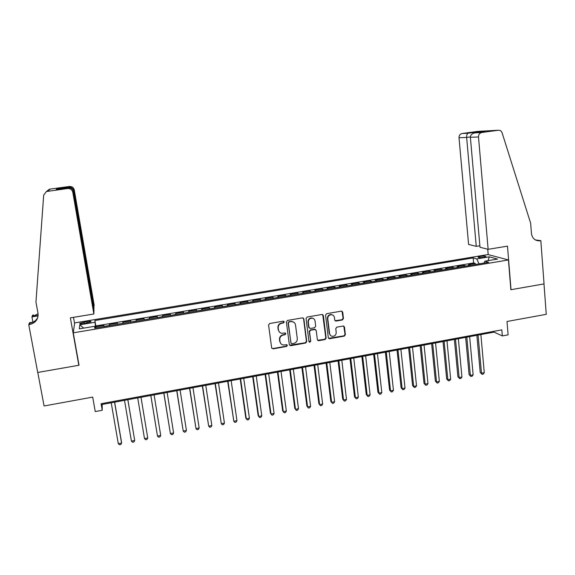<?xml version="1.0" encoding="UTF-8"?>
<svg xmlns="http://www.w3.org/2000/svg" width="575" height="575" viewBox="0 0 575 575"><rect width="100%" height="100%" fill="white"/><g stroke="black" fill="none" stroke-linecap="round" stroke-linejoin="round"><path stroke-width="0.86" d="M284.258 321.914L283.252 321.173L269.675 323.524L268.568 325.019L271.652 347.832L273.089 348.867L286.58 346.452L287.349 345.41L286.623 344.684L283.36 345.036C281.491 344.677 280.377 343.562 280.011 341.694L279.759 339.803C279.68 337.309 280.859 335.721 283.288 335.038L285.035 334.729L285.811 333.694L285.049 332.954L281.915 333.313C279.982 332.99 278.825 331.861 278.444 329.935L278.192 328.03C278.113 325.522 279.292 323.933 281.736 323.258L283.482 322.956L284.258 321.914M279.428 332.055L278.178 329.669L277.926 327.764C277.847 325.263 279.026 323.675 281.463 322.999L283.209 322.697L283.834 321.274M271.824 348.313L272.838 348.572L286.307 346.164L286.961 344.806M280.909 343.713L279.745 341.413L279.493 339.523C279.414 337.029 280.586 335.448 283.015 334.765L284.762 334.463L285.401 333.069M480.348 256.4L478.105 257.075C478.199 257.679 480.06 257.758 483.683 257.312L485.918 256.637C485.81 256.033 483.956 255.947 480.348 256.4M342.377 319.973L343.462 318.507L342.714 312.175L341.6 311.118L326.65 313.67L325.558 315.143L328.318 337.705L329.36 338.747L344.296 336.123L345.381 334.657L344.482 327.06L343.404 326.018L336.849 327.139L335.764 328.605L336.217 332.379C336.152 334.894 334.88 336.217 332.4 336.339C330.819 336.08 329.885 335.153 329.59 333.558L327.772 318.708C327.815 316.25 329.044 314.928 331.459 314.726C333.126 314.942 334.118 315.883 334.434 317.551L334.729 320.031L335.822 321.08L342.377 319.973L342.017 319.729L343.11 318.262L341.996 311.204M73.255 332.824L79.034 365.24L37.785 372.456L44.074 405.986L92.697 397.109L95.249 411.578L102.235 410.277L101.085 403.722L501.824 329.849L502.334 335.922L508.113 334.844L506.999 321.49L546.25 314.324L543.993 283.928L510.859 289.721L508.429 259.95L73.255 332.824L74.685 322.898L488.017 254.567L508.429 259.95M303.852 318.902L302.428 317.86L287.478 320.44L286.372 321.935L289.354 344.669L290.785 345.697L305.641 343.038L306.734 341.564L303.852 318.902L303.248 317.997M307.158 317.041L321.964 314.482L323.373 315.524L326.147 338.093L325.055 339.566L318.413 340.702L317.364 339.667L316.221 330.524L314.812 329.489L310.615 330.223L309.522 331.703L310.73 341.234L309.702 342.276L308.976 341.55L306.058 318.521L307.158 317.041M475.417 264.5L475.324 263.436L468.503 264.579L470.35 265.147L466.081 266.06M464.039 266.397L463.939 265.341L457.082 266.484L458.879 267.059L454.573 267.986M452.59 268.317L452.489 267.253L445.589 268.403L447.343 268.992L442.994 269.919M441.082 270.236L440.982 269.172L434.046 270.329L435.735 270.933L431.358 271.867M429.511 272.176L429.403 271.105L422.431 272.27L424.07 272.881L419.657 273.822M417.874 274.117L417.766 273.053L410.751 274.225L412.332 274.843L407.883 275.792M406.166 276.079L406.058 275.008L399 276.18L400.531 276.819L396.046 277.768M394.4 278.048L394.285 276.97L387.191 278.156L388.664 278.803L384.143 279.759M382.562 280.025L382.447 278.947L375.31 280.14L376.726 280.794L372.169 281.764M370.659 282.016L370.537 280.938L363.364 282.131L364.723 282.799L360.13 283.777M358.692 284.014L358.563 282.936L351.347 284.136L352.647 284.819L348.019 285.804M346.653 286.034L346.524 284.948L339.264 286.156L340.508 286.853L335.843 287.838M334.542 288.053L334.413 286.968L327.11 288.183L328.296 288.894L323.588 289.886M322.367 290.095L322.23 289.002L314.892 290.224L316.013 290.943L311.269 291.949M310.119 292.143L309.982 291.043L302.601 292.28L303.658 293.013L298.878 294.019M297.8 294.199L297.663 293.106L290.231 294.342L291.23 295.09L286.415 296.103M285.408 296.269L285.265 295.176L277.797 296.42L278.738 297.182L273.873 298.202M272.952 298.353L272.802 297.253L265.291 298.511L266.168 299.28L261.266 300.308M260.418 300.452L260.267 299.345L252.705 300.61L253.518 301.393L248.58 302.428M247.811 302.558L247.653 301.451L240.055 302.723L240.803 303.521L235.822 304.563M235.132 304.678L234.974 303.571L227.326 304.851L228.009 305.656L222.985 306.712M222.374 306.813L222.216 305.699L214.518 306.985L215.136 307.812L210.069 308.868M209.544 308.962L209.379 307.841L201.645 309.134L202.192 309.975L197.081 311.039M196.636 311.118L196.47 309.997L188.686 311.298L189.168 312.153L184.022 313.224M183.655 313.289L183.482 312.168L175.655 313.476L176.065 314.345L170.876 315.423M170.595 315.474L170.423 314.345L162.545 315.661L162.883 316.545L157.651 317.637M157.457 317.666L157.277 316.545L149.356 317.867L149.629 318.766L144.354 319.858M144.239 319.88L144.059 318.751L136.088 320.081L136.289 320.994L130.971 322.101L130.762 320.972L122.741 322.309L122.928 323.445M122.899 323.452L117.48 324.135L117.379 323.207L109.315 324.552L109.387 325.709M109.509 325.687L109.315 324.552M83.813 323.588L90.943 321.82C91.296 321.195 89.959 321.094 86.933 321.518L79.803 323.287C79.436 323.912 80.773 324.012 83.813 323.588M475.324 263.436L473.613 262.933L473.16 257.909L94.889 320.527L95.644 328.009M473.16 257.909L476.761 258.923L489.282 256.845L497.576 259.073L484.811 261.201L488.635 262.286L94.688 328.167L94.738 326.269L79.328 328.842L79.781 324.796L94.839 322.295M473.613 262.933L95.824 325.939L95.809 326.808L103.924 325.45L103.96 326.614M122.87 323.236L122.741 322.309M130.762 320.972L130.928 321.885M144.059 318.751L144.303 319.65M157.277 316.545L157.593 317.429M170.423 314.345L170.804 315.222M183.482 312.168L183.935 313.03M196.47 309.997L196.988 310.845M209.379 307.841L209.968 308.674M222.216 305.699L222.87 306.518M234.974 303.571L235.693 304.376M247.653 301.451L248.443 302.242M260.267 299.345L261.115 300.121M272.802 297.253L273.714 298.015M285.265 295.176L286.242 295.924M297.663 293.106L298.698 293.839M309.982 291.043L311.082 291.769M322.23 289.002L323.394 289.714M334.413 286.968L335.635 287.665M346.524 284.948L347.803 285.631M358.563 282.936L359.9 283.612M370.537 280.938L371.932 281.599M382.447 278.947L383.899 279.594M394.285 276.97L395.794 277.61M406.058 275.008L407.618 275.633M417.766 273.053L419.383 273.664M429.403 271.105L431.077 271.709M440.982 269.172L442.707 269.768M452.489 267.253L454.272 267.835M463.939 265.341L465.772 265.909M102.235 410.277L102.17 404.455L494.04 332.134L502.334 335.922M102.012 403.549L102.17 404.455M493.968 331.301L494.04 332.134M96.003 327.944L95.809 326.808M95.824 325.939L94.889 320.527M95.141 328.088L94.738 326.269M309.249 318.758L310.133 318.607M484.811 261.201L484.071 263.048M479.047 263.889L476.761 258.923M83.684 328.117L79.781 324.796M489.282 256.845L488.046 260.662M289.563 345.208L305.332 342.757L306.425 341.284L303.55 318.658M289.11 321.978L288.334 323.021L290.943 342.966L291.676 343.699L293.775 343.361C296.19 342.686 297.361 341.104 297.289 338.625L295.528 325.004C295.14 323.028 293.954 321.899 291.963 321.612L288.83 321.727L288.334 323.021M291.058 343.304L288.053 322.769M294.084 322.438L291.683 321.36L290.95 321.662M288.83 321.727L290.662 321.411M317.623 340.271L324.724 339.293L325.809 337.82L322.712 314.582M315.625 329.619L314.496 329.223L310.306 329.964L309.213 331.437L310.73 341.234M309.106 341.902L310.414 340.953M315.035 320.994C314.712 319.333 313.72 318.385 312.06 318.162C309.602 318.342 308.351 319.678 308.315 322.165L308.983 327.427L310.399 328.462L314.597 327.728L315.689 326.248L315.035 320.994M313.655 318.708L311.743 317.918C309.293 318.097 308.042 319.434 308.006 321.914L308.315 322.165M309.257 328.059L308.674 327.168L308.006 321.914M335.06 320.728L342.017 319.729M332.918 315.172L331.121 314.482C328.706 314.683 327.477 316.013 327.441 318.464L327.772 318.708M330.596 335.541L329.252 333.292L327.441 318.464M328.591 338.337L343.936 335.85L345.022 334.391L343.8 326.118M111.227 402.78L118.285 443.684L121.577 443.045L121.497 441.988L114.655 402.148M118.285 443.684L119.528 444.77L120.843 444.518L121.577 443.045L114.562 402.169M93.689 308.638L94.149 305.117L74.283 189.98L73.334 190.914M94.034 308.581L73.701 190.864C73.075 188.507 71.544 187.249 69.108 187.091L57.328 188.679L59.218 189.053M78.818 365.276L70.366 317.846L93.847 313.993L72.795 192.237C72.076 189.664 70.358 188.42 67.634 188.521L46.359 191.533L43.686 195.141L35.952 302.112L38 313.202C38.475 319.161 35.657 322.942 29.555 324.544L28.75 324.674L37.713 372.463L78.818 365.276L78.897 364.478M67.634 188.521L68.231 187.831L56.206 189.455L57.083 188.701L68.863 187.105L69.417 186.472L50.363 189.038L47.43 191.252M32.926 322.158L31.941 316.875L32.674 315.078L33.436 314.956L32.89 316.308L38.144 315.452M28.75 324.674L29.555 322.704L33.098 322.129M74.592 323.545L73.492 317.335M93.847 313.993L93.977 310.284L73.42 191.295L72.795 192.237M38.108 315.876L31.941 316.875M47.208 191.288L49.357 189.304L50.363 189.038M69.417 186.472C71.99 186.379 73.607 187.551 74.283 189.98M37.813 317.414C36.254 320.491 33.709 322.367 30.159 323.049L29.555 324.544M38.094 313.806L32.89 316.308M68.231 187.831C70.969 187.658 72.702 188.808 73.42 191.295M488.139 249.313L478.501 136.958L470.379 137.281L480.003 247.279L488.139 249.313L507.481 246.143L511.031 289.692L544.051 283.913L540.838 240.673L535.397 239.933M479.866 245.755L476.251 246.344L468.596 244.432L459.008 137.734C458.987 135.571 459.942 134.176 461.862 133.551L485.142 131.488L475.23 132.832L481.814 132.494L498.338 130.259C500.142 130.144 501.393 130.985 502.09 132.789L530.668 223.287L531.429 233.342C532.198 238.208 534.865 240.717 539.422 240.86L540.838 240.673M462.149 133.501L477.904 131.373L498.338 130.259M488.189 254.61L487.729 249.212M476.251 246.344L466.641 137.432L459.008 137.734M481.814 132.494L481.512 132.545C479.493 133.206 478.493 134.679 478.501 136.958M535.893 240.192L540.198 240.774M468.273 133.184L468.115 133.235C467.037 133.86 466.548 135.262 466.641 137.432L470.372 136.922M478.012 131.869L477.099 132.573M485.142 131.488L484.775 131.538M475.23 132.832L474.806 132.89C471.91 133.623 470.429 135.082 470.379 137.281M124.509 400.329L131.423 441.133L134.701 440.5L127.866 399.711M131.423 441.133L132.638 442.225L133.946 441.967L134.701 440.5L127.823 399.718M137.713 397.893L144.49 438.596L147.739 437.963L141.004 397.289M147.739 437.963L146.977 439.437L145.676 439.688L144.49 438.596M150.801 395.478L157.478 436.08L160.713 435.448L154.107 394.867M150.844 395.471L157.478 436.08L158.643 437.173L159.936 436.921L160.713 435.448M163.796 393.084L170.387 433.572L173.607 432.946L167.138 392.466M163.889 393.063L170.387 433.572L171.53 434.664L172.816 434.42L173.607 432.946M176.719 390.698L183.224 431.085L186.422 430.459L180.09 390.073M176.863 390.669L183.224 431.085L184.338 432.177L185.617 431.926L186.422 430.459M189.57 388.326L195.989 428.605L199.166 427.987L192.97 387.701M189.757 388.29L195.989 428.605L197.081 429.705L198.346 429.453L199.166 427.987M202.342 385.969L208.675 426.147L211.837 425.529L205.771 385.336M202.58 385.926L208.675 426.147L209.746 427.239L211.003 426.995L211.837 425.529M215.036 383.626L221.289 423.696L224.43 423.085L218.5 382.986M215.323 383.575L221.289 423.696L222.331 424.796L223.589 424.551L224.43 423.085M227.664 381.297L233.831 421.267L236.958 420.656L231.15 380.65M227.995 381.232L233.831 421.267L234.852 422.359L236.102 422.122L236.958 420.656M240.213 378.982L245.784 417.903L246.301 418.844L249.406 418.241L243.728 378.328M240.594 378.911L246.301 418.844L247.3 419.944L248.544 419.7L249.406 418.241M252.698 376.675L258.139 415.509L258.7 416.437L261.79 415.84L256.242 376.021M253.115 376.596L258.7 416.437L259.677 417.536L260.906 417.299L261.79 415.84M265.104 374.39L270.423 413.13L271.026 414.05L274.103 413.454L268.676 373.728M265.571 374.303L271.026 414.05L271.982 415.15L273.211 414.913L274.103 413.454M277.438 372.111L282.641 410.758L283.288 411.671L286.343 411.075L281.038 371.443M277.955 372.018L283.288 411.671L284.215 412.771L285.437 412.534L286.343 411.075M289.707 369.847L294.788 408.408L295.478 409.307L298.511 408.717L293.329 369.179M290.267 369.747L295.478 409.307L296.384 410.406L297.598 410.169L298.511 408.717M301.904 367.598L306.87 406.065L307.596 406.956L310.615 406.367L305.555 366.922M302.507 367.482L307.596 406.956L308.48 408.056L306.87 406.065M310.615 406.367L309.688 407.819L308.48 408.056M314.029 365.355L318.881 403.736L319.643 404.613L322.647 404.031L317.709 364.679M314.676 365.24L319.643 404.613L320.512 405.72L318.881 403.736M322.647 404.031L321.713 405.483L320.512 405.72M326.09 363.134L330.826 401.422L331.631 402.292L334.614 401.709L329.791 362.451M326.78 363.005L331.631 402.292L332.472 403.398L330.826 401.422M334.614 401.709L333.665 403.161L332.472 403.398M338.086 360.92L342.7 399.122L343.548 399.977L346.517 399.402L341.809 360.23M338.812 360.784L343.548 399.977L344.368 401.084L342.7 399.122M346.517 399.402L345.553 400.854L344.368 401.084M350.01 358.721L354.516 396.836L355.393 397.677L358.347 397.109L353.762 358.024M350.779 358.577L355.393 397.677L356.198 398.784L354.516 396.836M358.347 397.109L357.377 398.554L356.198 398.784M361.862 356.529L366.261 394.558L367.181 395.392L370.113 394.824L365.643 355.832M362.674 356.378L367.181 395.392L367.957 396.498L366.261 394.558M370.113 394.824L369.128 396.276L367.957 396.498M373.657 354.351L377.94 392.294L378.896 393.12L381.814 392.552L377.452 353.654M374.505 354.2L378.896 393.12L379.651 394.227L377.94 392.294M381.814 392.552L380.823 393.997L379.651 394.227M385.379 352.188L389.555 390.044L390.547 390.863L393.451 390.296L389.203 351.483M386.271 352.022L390.547 390.863L391.287 391.97L389.555 390.044M393.451 390.296L392.445 391.74L391.287 391.97M397.037 350.038L401.106 387.809L402.133 388.614L405.023 388.053L400.89 349.327M397.972 349.866L402.133 388.614L402.852 389.721L401.106 387.809M405.023 388.053L404.009 389.498L402.852 389.721M408.631 347.897L412.591 385.581L413.662 386.378L416.53 385.818L412.505 347.185M409.608 347.717L413.662 386.378L414.359 387.485L412.591 385.581M416.53 385.818L415.509 387.262L414.359 387.485M420.167 345.769L424.019 383.367L425.119 384.15L427.98 383.597L424.062 345.05M421.18 345.582L425.119 384.15L425.802 385.257L424.019 383.367M427.98 383.597L426.945 385.042L425.802 385.257M431.631 343.656L435.383 381.168L436.518 381.944L439.357 381.39L435.548 342.93M432.68 343.462L436.518 381.944L437.18 383.051L435.383 381.168M439.357 381.39L438.315 382.828L437.18 383.051M443.037 341.55L446.682 378.975L447.853 379.744L450.678 379.198L446.976 340.824M444.123 341.349L447.853 379.744L448.493 380.851L446.682 378.975M450.678 379.198L449.621 380.628L448.493 380.851M454.379 339.458L457.923 376.798L459.13 377.552L461.941 377.013L458.34 338.725M455.508 339.25L459.13 377.552L459.748 378.666L457.923 376.798M461.941 377.013L460.87 378.443L459.748 378.666M465.657 337.374L469.099 374.634L470.343 375.382L473.139 374.835L469.638 336.641M466.821 337.158L470.343 375.382L470.947 376.488L469.099 374.634M473.139 374.835L472.061 376.273L470.947 376.488M476.876 335.304L480.218 372.478L481.491 373.218L484.272 372.679L480.88 334.564M478.077 335.081L481.491 373.218L482.073 374.325L480.218 372.478M484.272 372.679L483.187 374.109L482.073 374.325M109.372 325.493L103.946 326.399M84.223 323.524L83.957 322.007M87.199 323.028L86.933 321.518M344.123 326.808L344.482 327.06M345.022 334.391L345.381 334.657M343.936 335.85L344.296 336.123M342.355 311.938L342.714 312.175M79.875 323.725L79.803 323.287M46.359 191.533L49.357 189.304M536.044 240.185L539.422 240.86M461.862 133.551L468.115 133.235M477.904 131.898L468.158 133.213M484.689 131.553L477.861 131.912M474.806 132.89L481.512 132.545"/></g></svg>

